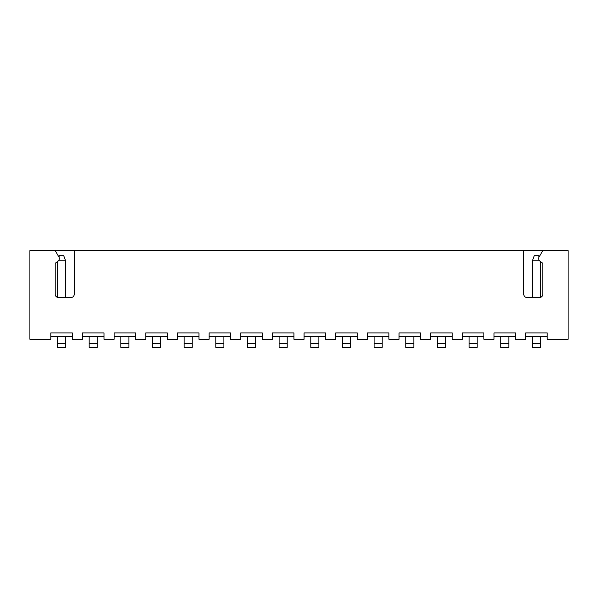 <?xml version="1.0" encoding="UTF-8"?>
<svg xmlns="http://www.w3.org/2000/svg" width="598" height="598" viewBox="0 0 598 598"><rect width="100%" height="100%" fill="white"/><g stroke="black" fill="none" stroke-linecap="round" stroke-linejoin="round"><path stroke-width="0.9" d="M523.781 250.622L74.219 250.622L74.219 294.313A3.169 3.169 0 0 1 71.057 297.483L58.395 297.483A3.169 3.169 0 0 1 55.225 294.313L55.225 263.292L58.088 261.087A3.169 3.169 0 0 0 58.903 256.998L55.225 250.622L29.9 250.622L29.9 339.268L50.793 339.268L50.793 332.937L72.321 332.937L72.321 339.268L82.457 339.268L82.457 332.937L103.985 332.937L103.985 339.268L114.113 339.268L114.113 332.937L135.641 332.937L135.641 339.268L145.77 339.268L145.77 332.937L167.298 332.937L167.298 339.268L177.427 339.268L177.427 332.937L198.955 332.937L198.955 339.268L209.091 339.268L209.091 332.937L230.619 332.937L230.619 339.268L240.747 339.268L240.747 332.937L262.275 332.937L262.275 339.268L272.404 339.268L272.404 332.937L293.932 332.937L293.932 339.268L304.068 339.268L304.068 332.937L325.596 332.937L325.596 339.268L335.725 339.268L335.725 332.937L357.253 332.937L357.253 339.268L367.381 339.268L367.381 332.937L388.909 332.937L388.909 339.268L399.045 339.268L399.045 332.937L420.573 332.937L420.573 339.268L430.702 339.268L430.702 332.937L452.23 332.937L452.23 339.268L462.359 339.268L462.359 332.937L483.887 332.937L483.887 339.268L494.015 339.268L494.015 332.937L515.543 332.937L515.543 339.268L525.679 339.268L525.679 332.937L547.207 332.937L547.207 339.268L568.1 339.268L568.1 250.622L523.781 250.622L523.781 294.313A3.169 3.169 0 0 0 526.943 297.483L539.605 297.483A3.169 3.169 0 0 0 542.775 294.313L542.775 263.292L539.912 261.087A3.169 3.169 0 0 1 539.097 256.998L542.775 250.622M74.219 250.622L55.225 250.622M525.679 336.734L547.207 336.734M494.015 336.734L515.543 336.734M462.359 336.734L483.887 336.734M430.702 336.734L452.23 336.734M399.045 336.734L420.573 336.734M367.381 336.734L388.909 336.734M335.725 336.734L357.253 336.734M304.068 336.734L325.596 336.734M272.404 336.734L293.932 336.734M240.747 336.734L262.275 336.734M209.091 336.734L230.619 336.734M177.427 336.734L198.955 336.734M145.77 336.734L167.298 336.734M114.113 336.734L135.641 336.734M82.457 336.734L103.985 336.734M50.793 336.734L72.321 336.734M539.538 260.758L532.392 260.758L532.392 297.483M532.392 336.734L532.392 343.573L540.495 343.573L540.495 347.378L532.392 347.378L532.392 343.573M540.495 261.535L540.495 297.356M540.495 336.734L540.495 343.573M532.392 260.758L534.291 255.69L538.596 255.69L539.09 257.005M500.728 336.734L500.728 343.573L508.838 343.573L508.838 347.378L500.728 347.378L500.728 343.573M508.838 336.734L508.838 343.573M469.071 336.734L469.071 343.573L477.174 343.573L477.174 347.378L469.071 347.378L469.071 343.573M477.174 336.734L477.174 343.573M437.415 336.734L437.415 343.573L445.517 343.573L445.517 347.378L437.415 347.378L437.415 343.573M445.517 336.734L445.517 343.573M405.75 336.734L405.75 343.573L413.861 343.573L413.861 347.378L405.75 347.378L405.75 343.573M413.861 336.734L413.861 343.573M374.094 336.734L374.094 343.573L382.197 343.573L382.197 347.378L374.094 347.378L374.094 343.573M382.197 336.734L382.197 343.573M342.437 336.734L342.437 343.573L350.54 343.573L350.54 347.378L342.437 347.378L342.437 343.573M350.54 336.734L350.54 343.573M310.781 336.734L310.781 343.573L318.884 343.573L318.884 347.378L310.781 347.378L310.781 343.573M318.884 336.734L318.884 343.573M279.117 336.734L279.117 343.573L287.219 343.573L287.219 347.378L279.117 347.378L279.117 343.573M287.219 336.734L287.219 343.573M247.46 336.734L247.46 343.573L255.563 343.573L255.563 347.378L247.46 347.378L247.46 343.573M255.563 336.734L255.563 343.573M215.803 336.734L215.803 343.573L223.906 343.573L223.906 347.378L215.803 347.378L215.803 343.573M223.906 336.734L223.906 343.573M184.139 336.734L184.139 343.573L192.25 343.573L192.25 347.378L184.139 347.378L184.139 343.573M192.25 336.734L192.25 343.573M152.483 336.734L152.483 343.573L160.585 343.573L160.585 347.378L152.483 347.378L152.483 343.573M160.585 336.734L160.585 343.573M120.826 336.734L120.826 343.573L128.929 343.573L128.929 347.378L120.826 347.378L120.826 343.573M128.929 336.734L128.929 343.573M89.162 336.734L89.162 343.573L97.272 343.573L97.272 347.378L89.162 347.378L89.162 343.573M97.272 336.734L97.272 343.573M57.505 261.535L57.505 297.356M57.505 336.734L57.505 343.573L65.608 343.573L65.608 347.378L57.505 347.378L57.505 343.573M58.91 257.005L59.404 255.69L63.709 255.69L65.608 260.758L65.608 297.483M65.608 336.734L65.608 343.573M65.608 260.758L58.462 260.758"/></g></svg>
